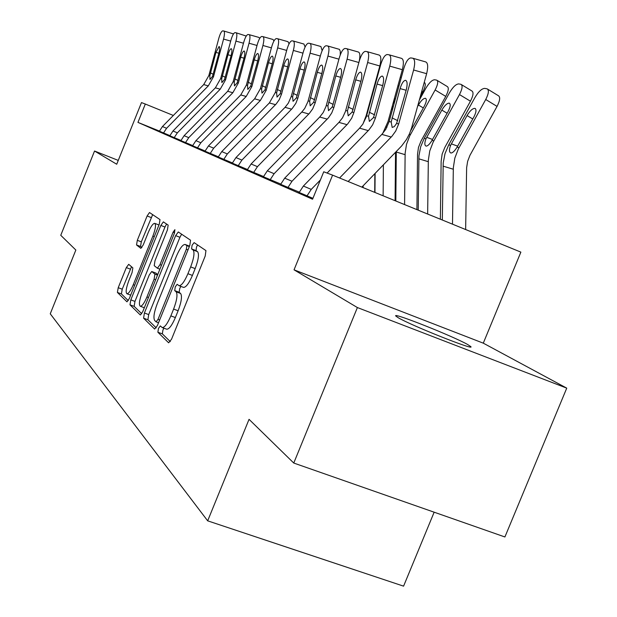 <?xml version="1.0" encoding="UTF-8"?>
<svg xmlns="http://www.w3.org/2000/svg" width="617" height="617" viewBox="0 0 617 617"><rect width="100%" height="100%" fill="white"/><g stroke="black" fill="none" stroke-linecap="round" stroke-linejoin="round"><path stroke-width="0.93" d="M158.453 328.437L157.883 332.239L168.634 342.805L171.541 339.219L205.214 256.009L205.947 250.602L194.116 242.62L192.088 245.242L191.571 248.906L193.052 249.931C194.818 252.268 194.023 257.921 190.668 266.899L187.915 273.709C184.468 281.699 181.514 285.702 179.053 285.702L177.164 284.298L175.251 286.882L174.711 290.615L176.13 291.795C177.796 294.348 176.956 300.109 173.608 309.086L170.855 315.889C167.485 323.717 164.6 327.604 162.217 327.558L160.312 325.915L158.453 328.437M163.921 328.182L162.919 330.072L162.348 333.874L170.307 341.633M197.594 244.964L196.53 246.954L196.021 250.61L197.525 251.651L193.052 249.931M180.912 286.404L179.709 288.555L179.169 292.288L180.604 293.476L176.13 291.795M398.22 317.724C411.084 325.46 475.614 351.135 470.817 346.623L467.725 344.556C453.225 336.265 392.319 312.063 395.744 315.973L398.22 317.724M128.722 264.323L126.315 267.608L118.217 287.707L117.4 292.443L126.971 301.821L129.354 298.458L159.24 224.333L159.996 219.59L149.507 212.526L147.116 215.973L137.313 240.314L136.527 244.957L140.838 248.35L143.237 244.918L148.18 232.655C150.779 226.562 152.954 223.454 154.713 223.339C156.163 224.634 155.553 228.892 152.877 236.095L133.264 284.73C130.711 290.707 128.598 293.715 126.925 293.746C125.482 292.319 126.123 287.962 128.83 280.666L132.046 272.675L132.856 267.909L128.722 264.323M159.448 131.074L137.946 122.39L145.319 104.042L141.478 102.584L116.721 164.238L94.54 151.026L60.759 235.301L75.845 250.039L50.255 313.798L207.674 520.841L403.58 586.15L434.152 512.195M293.761 463.043L357.39 307.551L566.745 388.139L504.907 536.967L293.761 463.043L249.044 419.336L207.674 520.841M566.745 388.139L483.288 343.16L294.039 269.83L357.39 307.551M294.039 269.83L332.586 175.143L323.74 171.781L312.564 199.229L137.946 122.39M144.409 313.004L143.584 318.187L154.636 329.054L157.404 325.56L189.812 245.396L190.545 240.214L178.298 231.961L175.644 235.632L144.409 313.004L148.705 314.585L147.895 319.768L156.224 327.897M140.206 314.863L129.986 304.821L130.812 299.87L160.836 225.429L163.351 221.873L168.156 225.097L167.408 229.956L154.998 260.713L154.219 265.665L157.412 268.233L159.973 264.67L173.069 232.223L174.904 229.663L174.441 233.157L142.828 311.477L140.445 314.955M118.263 160.405L94.54 151.026M312.935 198.327L298.427 192.149L299.199 192.458L303.379 186.056L359.58 128.174L362.796 124.194L366.351 116.775L380.704 64.646C382.663 58.314 384.815 54.944 387.175 54.527L389.049 54.797C391.093 55.761 391.325 59.533 389.751 66.112L375.445 118.032L373.524 117.538L369.359 121.418L368.519 116.266L377.049 84.059C378.591 79.038 380.303 76.369 382.178 76.061L382.247 76.068C383.859 76.901 384.036 79.94 382.779 85.185L373.524 117.538M299.33 192.165L280.666 184.336M280.781 184.059L263.42 176.778M263.528 176.524L246.715 169.482L247.348 169.737L251.104 163.983L301.798 112.016L304.698 108.445L307.891 101.766L320.663 54.882C322.39 49.183 324.21 46.136 326.131 45.735L327.642 45.951C329.27 46.792 329.378 50.162 327.959 56.062L315.256 102.692L313.706 102.291L310.189 105.839L309.665 101.265L317.277 72.312C318.642 67.785 320.092 65.371 321.619 65.07L321.673 65.078C322.953 65.803 323.03 68.51 321.897 73.222L313.706 102.291M247.448 169.498L231.73 162.911L232.316 163.15L235.956 157.582L285.046 107.335L288.34 103.124L291.193 96.553L303.263 52.052C304.921 46.53 306.649 43.583 308.454 43.19L309.865 43.391C311.384 44.2 311.462 47.455 310.089 53.162L297.841 98.25L296.391 97.879L293.052 101.327L292.605 96.915L299.955 68.911C301.273 64.523 302.646 62.186 304.081 61.893L304.127 61.901C305.33 62.587 305.376 65.209 304.281 69.76L296.391 97.879M232.408 162.927L217.693 156.757L218.241 156.98L221.765 151.589L269.359 102.946L275.305 92.504L286.959 49.399C288.563 44.054 290.206 41.192 291.903 40.807L293.222 41C294.641 41.771 294.687 44.918 293.36 50.44L281.537 94.093L280.18 93.745L277.01 97.1L276.632 92.843L283.735 65.718C285.008 61.469 286.311 59.201 287.661 58.916L287.699 58.916C288.825 59.579 288.849 62.109 287.792 66.513L280.18 93.745M218.333 156.772L204.512 150.98L205.029 151.188L208.446 145.967L254.62 98.82L260.382 88.701L271.657 46.907C273.2 41.725 274.773 38.948 276.37 38.57L277.604 38.748C278.938 39.488 278.953 42.534 277.665 47.887L266.243 90.198L264.971 89.874L261.963 93.136L261.631 89.025L268.511 62.726C269.737 58.607 270.979 56.402 272.251 56.116L272.29 56.124C273.339 56.756 273.346 59.209 272.321 63.474L264.971 89.874M205.114 150.995L192.604 145.743M192.681 145.558L180.897 140.614M180.966 140.445L169.413 135.593L169.845 135.771L172.976 130.989L215.372 87.845L220.647 78.575L230.905 40.282C232.3 35.531 233.666 32.971 235.015 32.616L236.056 32.763C237.159 33.426 237.121 36.202 235.941 41.1L225.56 79.824L224.488 79.554L221.865 82.578L221.696 78.845L227.966 54.759C229.069 50.98 230.164 48.951 231.236 48.674L231.267 48.681C232.139 49.244 232.1 51.481 231.159 55.383L224.488 79.554M169.914 135.609L159.402 131.19M483.288 343.16L520.871 252.122L332.586 175.143M173.338 115.464L145.319 104.042M162.217 327.558L166.706 329.2C169.112 329.262 171.996 325.383 175.375 317.554L170.855 315.889M180.604 293.476C182.293 296.029 181.467 301.79 178.12 310.767L175.375 317.554M183.403 287.337L183.534 287.391C186.01 287.391 188.972 283.404 192.419 275.421L187.915 273.709M197.525 251.651C199.306 253.988 198.52 259.649 195.173 268.611L192.419 275.421M181.645 234.198L179.925 237.283L148.705 314.585M156.078 321.819L158.014 319.375L186.349 249.26L186.866 245.635L185.046 244.44C182.632 244.525 179.74 248.481 176.377 256.31L157.289 303.579C154.042 312.21 153.178 317.848 154.682 320.478L156.078 321.819M189.504 246.144L185.216 244.502M141.702 313.721L134.144 306.356L129.986 304.821M166.598 224.048L164.963 227.025L134.961 301.404L134.144 306.356M142.141 292.574C139.326 300.171 138.702 304.729 140.267 306.248C142.064 306.248 144.285 303.148 146.939 296.954L154.119 279.169L154.913 274.133L151.728 271.511L149.229 275.02L142.141 292.574M155.87 273.092L157.728 274.55M158.97 224.997L154.828 223.385M152.661 214.647L141.301 241.841L140.529 246.476L141.871 247.533M131.514 266.745L122.22 289.188L121.41 293.931L128.274 300.626M465.642 229.539L466.629 167.701L467.632 161.361L469.938 155.345L497.047 106.394L485.726 99.499C488.679 93.699 489.158 90.144 487.152 88.84L484.715 88.393C481.777 88.547 478.53 91.571 474.982 97.478L448.729 144.864L450.618 145.373L451.389 143.869L457.698 146.16M452.492 224.164L453.341 167.623L454.837 158.091L458.3 149.052L485.726 99.499M442.327 220.007L443.214 162.981L445.011 153.641L448.729 144.864M472.761 118.988L467.069 115.556C469.915 110.829 472.499 108.438 474.828 108.376L475.005 108.422C476.609 109.494 476.224 112.363 473.848 117.029L457.12 147.108C454.675 151.034 452.6 153.001 450.888 153.001L450.803 152.985C449.083 152.121 449.022 149.584 450.618 145.373M467.069 115.556L451.389 143.869M487.7 89.172L498.405 95.72C500.441 97.046 499.994 100.602 497.047 106.394M339.581 177.997L381.838 134.398L385.756 129.369L389.173 121.526L403.842 68.402C405.886 61.831 408.176 58.337 410.721 57.913L412.75 58.206C414.963 59.224 415.249 63.158 413.614 69.991L398.682 123.948L396.608 123.423L394.302 126.601L392.165 127.426L391.193 122.043L400.078 88.586C401.706 83.372 403.518 80.611 405.531 80.295L405.616 80.31C407.359 81.189 407.575 84.352 406.271 89.804L396.608 123.423M361.863 187.113L401.675 145.913L406.518 139.434L409.541 133.665L411.724 127.518L426.648 73.701L413.614 69.991M348.158 181.506L391.965 136.241L395.767 130.981L398.682 123.948M413.105 58.306L425.707 61.924C427.967 62.949 428.275 66.875 426.648 73.701M440.368 219.212L441.147 161.245L442.134 154.119L444.834 147.417L470.439 101.203L459.48 94.563C462.334 88.971 462.835 85.562 460.984 84.321L458.739 83.912C456.002 84.074 452.932 86.997 449.523 92.689L424.241 138.324L426 138.786L426.74 137.344L432.586 139.465M427.65 214.006L428.337 160.135L429.764 150.949L433.088 142.249L459.48 94.563M418.218 210.15L418.951 155.769L420.671 146.769L424.241 138.324M447.117 113.258L441.834 110.088C444.572 105.53 447.017 103.216 449.184 103.147L449.346 103.186C450.826 104.204 450.418 106.957 448.119 111.453L432.016 140.398C429.687 144.193 427.72 146.09 426.139 146.106L426.054 146.09C424.465 145.273 424.442 142.843 426 138.786M441.834 110.088L426.74 137.344M461.47 84.622L471.882 90.961C473.763 92.218 473.285 95.635 470.439 101.203M416.915 209.618L417.539 154.273L418.48 147.394L421.072 140.938L445.752 96.399L435.132 89.982C437.893 84.591 438.425 81.305 436.713 80.133L434.63 79.755C432.07 79.925 429.154 82.755 425.877 88.239L419.344 100.047M404.59 204.582L405.138 153.186L406.503 144.332L409.703 135.948L435.132 89.982M395.821 200.995L396.291 151.512M423.316 107.944L418.411 105.006L417.516 106.618M418.411 105.006C421.033 100.61 423.362 98.373 425.383 98.288L425.529 98.327C426.895 99.291 426.47 101.936 424.249 106.271L410.714 130.704M437.144 80.395L447.271 86.542C449.014 87.73 448.505 91.015 445.752 96.399M395.081 200.695L395.536 152.299M420.401 96.237L422.784 91.925L421.766 91.308M383.134 195.805L383.388 164.855M374.966 192.465L375.105 173.423M392.898 103.911L395.173 99.792M393.492 105.893L391.209 110.011M424.241 82.362L424.365 82.431C425.977 83.565 425.452 86.727 422.784 91.925M382.741 133.426L388.047 121.48L402.346 69.69L389.751 66.112M327.095 173.053L368.989 129.855L372.645 124.796L375.445 118.032M299.191 192.481L307.004 195.905L311.253 189.388L320.416 179.948M389.366 54.882L401.582 58.376C403.657 59.355 403.919 63.127 402.346 69.69M353.911 112.541L351.698 118.171L347.695 123.932L292.003 181.251L287.908 187.537L280.658 184.36L284.692 178.166L338.934 122.405L342.574 117.731L345.458 111.415L359.248 61.152C361.115 55.052 363.151 51.789 365.349 51.381L367.084 51.635C368.974 52.553 369.159 56.178 367.639 62.518L353.911 112.541L352.13 112.086L348.204 115.849L347.479 110.898L355.677 79.863C357.166 75.012 358.778 72.436 360.521 72.127L360.583 72.143C362.071 72.929 362.21 75.852 360.999 80.904L352.13 112.086M362.966 123.948L366.097 115.873L379.825 65.973L367.639 62.518M367.37 51.712L379.208 55.09C381.136 56.024 381.337 59.648 379.825 65.973M333.897 107.443L331.769 112.872L328.537 117.7L274.118 173.701L270.161 179.755L263.413 176.801L267.315 170.824L319.722 117.029L323.231 112.525L326.015 106.425L339.281 57.905C341.078 52.013 342.998 48.866 345.05 48.458L346.669 48.689C348.42 49.568 348.566 53.062 347.101 59.178L333.897 107.443L332.239 107.019L328.522 110.667L327.912 105.916L335.802 75.953C337.229 71.271 338.756 68.78 340.383 68.479L340.445 68.487C341.826 69.243 341.926 72.058 340.761 76.924L332.239 107.019M346.924 48.766L358.408 52.036C360.066 52.754 360.328 55.869 359.179 61.399M374.712 192.365L374.851 173.685M393.368 102.198L395.651 98.08M363.12 187.622L363.128 185.802M368.573 106.864L369.606 105.006M368.041 110.682L367.015 112.541M247.34 169.752L253.633 172.513L257.451 166.667L309.456 113.304L312.75 108.762L315.256 102.692M327.866 46.02L339.458 49.375L340.283 51.311L340.252 54.905M232.308 163.166L238.201 165.749L241.895 160.096L292.234 108.515L295.851 103.324L297.841 98.25M310.066 43.452L320.902 46.53L322.136 50.648M218.241 156.996L223.755 159.417L227.334 153.941L276.115 104.034L279.192 99.784L281.537 94.093M293.407 41.046L303.942 44.038L305.091 47.031M205.021 151.204L210.212 153.479L213.675 148.173L260.405 100.44L266.243 90.198M277.773 38.794L288.023 41.694L289.057 43.846M251.867 86.534L246.206 96.468L200.841 142.758L197.479 147.895L192.597 145.759L195.921 140.676L240.761 94.949L246.353 85.131L257.266 44.571C258.754 39.534 260.251 36.835 261.762 36.465L262.927 36.634C264.176 37.344 264.169 40.298 262.919 45.488L251.867 86.534L250.664 86.226L247.795 89.403L247.533 85.431L254.189 59.911C255.376 55.908 256.564 53.772 257.759 53.486L257.798 53.494C258.778 54.103 258.77 56.479 257.775 60.613L250.664 86.226M263.081 36.681L273.061 39.496L273.948 40.992M238.332 83.079L232.833 92.727L188.756 137.653L185.493 142.643L180.889 140.63L184.121 135.694L227.696 91.293L233.133 81.76L243.707 42.365C245.142 37.475 246.576 34.853 248.003 34.483L249.098 34.645C250.271 35.331 250.247 38.192 249.037 43.229L238.332 83.079L237.198 82.794L234.46 85.894L234.244 82.038L240.699 57.258C241.841 53.37 242.982 51.288 244.108 51.01L244.147 51.018C245.072 51.604 245.049 53.903 244.077 57.921L237.198 82.794M249.237 34.683L258.963 37.429L259.703 38.408M169.845 135.786L174.187 137.691L177.357 132.84L220.215 89.203L225.56 79.824M236.18 32.801L246.237 36.056M213.49 76.755L208.299 85.871L166.59 128.29L163.505 133.002L159.394 131.205L162.448 126.539L203.71 84.583L208.847 75.567L218.804 38.316C220.153 33.688 221.464 31.197 222.745 30.85L223.724 30.989C224.765 31.629 224.711 34.328 223.562 39.087L213.49 76.755L212.479 76.493L209.973 79.446L209.842 75.822L215.927 52.391L219.089 46.476C219.914 47.015 219.86 49.183 218.942 52.985L212.479 76.493M223.848 31.02L233.488 33.912M162.348 333.874L157.883 332.239M196.021 250.61L191.571 248.906M179.169 292.288L174.711 290.615M178.12 310.767L173.608 309.086M195.173 268.611L190.668 266.899M179.925 237.283L175.644 235.632M147.895 319.768L143.584 318.187M156.17 321.881L158.538 322.745L156.263 321.889M159.656 319.976L158.014 319.375M187.992 249.893L186.349 249.26M189.326 246.584L186.866 245.635M189.496 246.175L185.355 244.587M134.961 301.404L130.812 299.87M164.963 227.025L160.836 225.429M157.412 268.233L159.903 269.166L157.489 268.241M161.484 265.241L159.973 264.67M174.58 232.802L173.069 232.223M148.458 297.517L146.939 296.954M155.638 279.74L154.119 279.169M157.505 275.105L154.913 274.133M156.047 273.154L151.836 271.565M134.676 285.255L133.264 284.73M154.281 236.635L152.877 236.095M140.529 246.476L136.527 244.957M141.301 241.841L137.313 240.314M151.103 217.516L147.116 215.973M121.41 293.931L117.4 292.443M122.22 289.188L118.217 287.707M130.318 269.112L126.315 267.608M443.06 166.135L453.287 169.228M457.12 147.108L459.056 147.625M391.193 122.043L389.173 121.526M391.232 137.028L381.838 134.398M406.14 90.283L400.078 88.586M391.996 117.87L397.703 120.654M418.804 158.808L428.291 161.677M432.016 140.398L433.813 140.877M396.284 152.013L405.099 154.674M409.248 134.313L410.405 134.622M386.142 126.948L386.952 127.249M368.519 116.266L366.637 115.788M368.28 130.611L359.58 128.174M311.253 189.388L303.379 186.056M382.656 85.632L377.049 84.059M369.29 112.248L374.588 114.824M347.479 110.898L345.736 110.458M347.009 124.657L338.934 122.405M292.003 181.251L284.692 178.166M360.883 81.313L355.677 79.863M348.227 107.026L353.155 109.417M358.87 62.51L347.101 59.178M327.912 105.916L326.285 105.499M327.241 119.135L319.722 117.029M274.118 173.701L267.315 170.824M340.653 77.31L335.802 75.953M328.645 102.183L333.226 104.404M398.906 86.28L397.926 85.686M338.941 59.17L327.959 56.062M309.665 101.265L308.145 100.88M308.824 113.983L301.798 112.016M257.451 166.667L251.104 163.983M321.804 73.577L317.277 72.312M310.374 97.656L314.662 99.73M376.262 80.812L375.815 80.542M320.346 56.054L310.089 53.162M292.605 96.915L291.193 96.553M291.617 109.17L285.046 107.335M241.895 160.096L235.956 157.582M304.196 70.091L299.955 68.911M293.306 93.429L297.309 95.365M302.97 53.147L293.36 50.44M276.632 92.843L275.305 92.504M275.514 104.666L269.359 102.946M227.334 153.941L221.765 151.589M287.707 66.829L283.735 65.718M277.311 89.473L281.074 91.285M286.681 50.424L277.665 47.887M261.631 89.025L260.382 88.701M260.405 100.44L254.62 98.82M213.675 148.173L208.446 145.967M272.244 63.767L268.511 62.726M262.294 85.748L265.834 87.452M271.403 47.871L262.919 45.488M247.533 85.431L246.353 85.131M246.206 96.468L240.761 94.949M200.841 142.758L195.921 140.676M257.698 60.89L254.189 59.911M248.181 82.254L251.505 83.858M257.027 45.473L249.037 43.229M234.244 82.038L233.133 81.76M232.833 92.727L227.696 91.293M188.756 137.653L184.121 135.694M244.008 58.183L240.699 57.258M234.869 78.961L238.015 80.472M243.476 43.213L235.941 41.1M221.696 78.845L220.647 78.575M220.215 89.203L215.372 87.845M177.357 132.84L172.976 130.989M231.09 55.623L227.966 54.759M222.313 75.852L225.282 77.272M230.689 41.084L223.562 39.087M209.842 75.822L208.847 75.567M208.299 85.871L203.71 84.583M166.59 128.29L162.448 126.539M218.881 53.209L215.927 52.391M210.443 72.914L213.251 74.256M183.534 287.391L179.053 285.702M144.332 307.752L140.267 306.248M155.947 273.1L151.728 271.511M130.688 295.142L126.925 293.746M475.005 108.422L475.429 108.677M400.325 76.986L401.312 77.58M378.144 72.081L378.591 72.351"/></g></svg>
